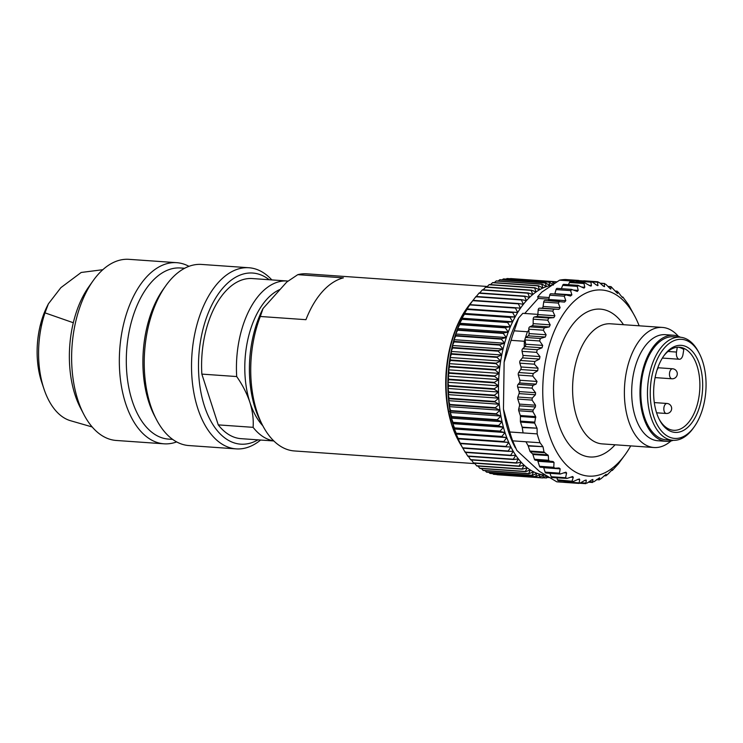 <?xml version="1.0" encoding="UTF-8"?>
<svg xmlns="http://www.w3.org/2000/svg" width="743" height="743" viewBox="0 0 743 743"><rect width="100%" height="100%" fill="white"/><g stroke="black" fill="none" stroke-linecap="round" stroke-linejoin="round"><path stroke-width="1.11" d="M287.16 280.993L252.314 278.551A80.253 44.868 94 0 0 201.855 374.11L236.701 376.552A80.253 44.868 -86 0 1 287.16 280.993A80.253 44.868 -86 0 1 288.108 281.077M273.833 440.961L241.076 438.667A80.253 44.868 94 0 1 218.256 424.885L253.103 427.336A80.253 44.868 -86 0 0 273.73 440.859M280.185 289.38A74.235 41.506 94 0 0 249.88 402.297A74.235 41.506 94 0 0 262.818 425.767M236.701 376.552C242.543 384.939 246.936 393.521 249.88 402.297C252.601 411.046 253.679 419.386 253.103 427.336M472.121 301.5A90.284 50.478 94 0 0 467.579 307.258A90.284 50.478 94 0 0 448.623 411.399L450.119 411.501M458.087 438.779L457.456 438.732A90.284 50.478 94 0 0 458.245 440.283A90.284 50.478 94 0 0 461.951 446.636M467.579 307.258L466.818 308.326A88.779 49.632 94 0 0 451.8 424.977L448.623 411.399M457.456 438.732L451.8 424.977A88.779 49.632 94 0 0 457.642 439.132L458.245 440.283M262.651 425.451L260.654 421.597A83.764 46.828 -86 0 1 263.05 308.503L286.742 282.061L297.785 274.659L343.415 277.854A88.779 49.632 94 0 0 305.94 319.685L260.31 316.481A88.779 49.632 94 0 0 256.809 411.297A88.779 49.632 94 0 0 262.651 425.451A88.779 49.632 94 0 0 294.414 450.955L474.963 463.623M487.324 286.482L306.84 273.823A88.779 49.632 94 0 0 297.785 274.659M260.31 316.481L263.05 308.503M218.256 424.885L201.855 374.11M666.425 352.544A43.642 24.398 -86 0 1 698.838 362.389A43.642 24.398 -86 0 1 692.745 421.55A43.642 24.398 -86 0 1 659.496 419.869A43.642 24.398 -86 0 1 664.001 355.581A43.642 24.398 -86 0 1 666.425 352.544M664.799 347.529A49.66 27.76 94 0 0 654.462 418.588A49.66 27.76 94 0 0 694.259 426.77A49.66 27.76 94 0 0 699.395 353.603A49.66 27.76 94 0 0 664.799 347.529M694.259 426.77L693.256 428.182A51.666 28.884 -86 0 1 672.879 440.293A51.666 28.884 -86 0 1 647.961 402.65A51.666 28.884 -86 0 1 662.607 345.746A51.666 28.884 -86 0 1 680.114 337.22A51.666 28.884 -86 0 1 698.596 352.061L699.395 353.603M672.879 440.293L666.248 439.828A51.666 28.884 -86 0 1 641.33 402.186A51.666 28.884 -86 0 1 655.967 345.281A51.666 28.884 -86 0 1 673.474 336.755L680.114 337.22M659.097 419.08A41.636 23.274 94 0 0 672.638 430.188A41.636 23.274 94 0 0 673.585 430.29A41.636 23.274 94 0 0 699.711 390.391A41.636 23.274 94 0 0 679.408 347.232A41.636 23.274 94 0 0 665.301 354.095A41.636 23.274 94 0 0 663.499 356.306M678.164 347.204A41.636 23.274 -86 0 1 683.792 349.489L682.993 354.457A6.018 3.362 94 0 1 679.325 359.259A6.018 3.362 94 0 1 676.501 352.061L677.282 347.25M549.198 297.553L537.672 296.745L541.851 292.083L559.581 280.167L572.853 281.095L572.194 281.838M662.422 327.431L610.635 323.799A60.192 33.649 94 0 0 590.23 333.728A60.192 33.649 94 0 0 573.178 400.022A60.192 33.649 94 0 0 602.211 443.887L653.998 447.518A60.192 33.649 -86 0 1 624.64 385.125A60.192 33.649 -86 0 1 662.422 327.431A60.192 33.649 -86 0 1 678.331 336.291M670.985 440.971A60.192 33.649 -86 0 1 653.998 447.518M540.04 442.754L525.933 441.769L528.078 445.633L542.919 446.673L540.04 442.754A101.327 56.644 -86 0 1 537.18 433.893L509.791 431.98A101.327 56.644 94 0 0 512.661 440.84L525.933 441.769M542.919 446.673L528.236 445.995L529.87 451.047A2.006 1.124 94 0 0 530.27 451.735L532.49 453.815A2.006 1.124 -86 0 1 532.88 454.502L534.421 459.258A2.006 1.124 94 0 0 535.239 460.158L537.087 460.4A2.006 1.124 -86 0 1 537.904 461.292L539.52 466.298A2.006 1.124 94 0 0 540.365 467.198A2.006 1.124 94 0 0 540.523 467.189L554.454 468.164M549.959 473.31L551.185 476.727A2.006 1.124 -86 0 0 552.012 477.554L567.085 478.39L565.59 477.74L566.603 473.003L565.906 472.186L560.222 474.034L559.47 473.142L560.176 468.87L559.052 467.969L554.965 468.201L553.767 467.301L554.009 462.415L553.033 461.514L549.644 461.162L548.603 460.261L548.297 455.58L543.997 452.041L543.077 447.035M554.965 468.201L540.365 467.198M567.085 478.39L572.816 476.523M571.934 476.681L573.299 477.35L572.082 480.86L572.491 481.687L558.365 480.693A2.006 1.124 -86 0 1 557.529 479.839L556.86 477.898M557.529 479.839L573.568 481.418L578.295 479.226L579.707 479.597L579.066 483.405L564.959 482.411A2.006 1.124 -86 0 1 564.197 481.743L563.891 481.083M579.336 478.956L579.707 479.597L577.794 479.458M564.197 481.743L580.274 482.996L584.843 480.359L586.292 480.415L585.79 483.665L579.772 483.238M586.013 479.941L586.292 480.415L584.917 480.322M580.534 482.848L587.109 483.089L591.493 480.052L592.951 479.802L592.589 482.476L588.437 482.179M592.756 479.476L592.013 479.737M588.837 481.901L593.973 481.715L599.582 477.758L599.341 479.848L596.527 479.653M596.74 479.476L599.248 479.653L600.771 478.882L606.102 474.322L605.963 475.817M604.263 475.604L605.907 475.715L607.384 474.638L612.408 469.548L612.343 470.458L611.35 470.393M611.378 470.356L612.325 470.421L618.399 463.836L625.439 454.242A93.293 52.159 94 0 0 630.723 445.884M639.147 325.796A93.293 52.159 94 0 0 635.089 316.787A93.293 52.159 94 0 0 570.095 305.382A93.293 52.159 94 0 0 548.975 433.931A93.293 52.159 94 0 0 619.662 461.403A93.293 52.159 94 0 0 625.439 454.242M607.885 286.417L611.043 286.64L616.634 292.603L617.637 293.067L617.117 291.544L618.083 292.064L621.65 296.643L622.532 297.525L622.838 297.005L628.634 304.927L635.089 316.787M615.622 291.432L617.136 291.163L615.269 291.033M617.6 293.439L617.024 293.021M608.118 286.659L610.895 286.854L610.83 289.12M610.328 288.86L605.907 284.383L604.421 283.826L604.375 286.687M600.038 283.167L604.644 283.492L600.465 283.547M603.585 286.287L604.644 286.361L603.232 285.99L599.239 282.479L597.706 282.247L597.716 285.702M583.413 280.956A2.006 1.124 -86 0 1 583.924 280.789L598.031 281.773L597.706 282.247L592.162 281.857M596.583 285.126L598.087 285.228L596.648 285.173L592.422 282.043L590.871 282.145L591.437 285.535L590.936 286.157M559.581 280.167A101.327 56.644 94 0 1 565.562 279.517L578.834 280.455A101.327 56.644 94 0 0 577.107 280.52A2.006 1.124 -86 0 1 577.2 280.52L591.307 281.513L590.871 282.145L576.317 281.123L575.751 282.089M589.329 285.386L591.437 285.535L589.988 285.786L584.574 282.711L584.007 283.529L584.787 287.262L583.348 287.829L577.915 285.34L563.723 284.346A2.006 1.124 -86 0 0 562.665 285.34L577.218 286.352L578.24 290.402L576.837 291.265L571.441 289.38L557.185 288.377A2.006 1.124 -86 0 0 556.052 289.584L570.605 290.606L571.878 294.887L570.531 296.039L565.247 294.757L550.897 293.745A2.006 1.124 -86 0 1 551.111 293.801M584.147 288.07L583.348 287.829M578.741 285.591L577.218 286.352M577.45 291.405L576.837 291.265M572.082 289.519L570.605 290.606M565.664 294.822L564.253 296.206L565.813 300.674L564.541 302.095L544.953 300.376A2.006 1.124 -86 0 1 545.037 300.386L559.284 301.389M559.59 301.407L558.272 303.07L560.12 307.667L558.94 309.339L553.944 309.19L552.736 311.103L554.891 315.756L553.814 317.651L548.817 318.05L547.74 320.196L550.191 324.84L549.244 326.929L544.285 327.867L543.347 330.198L546.105 334.768L545.297 337.025L540.402 338.483L539.622 340.972L542.687 345.402L542.028 347.798L537.235 349.739L536.632 352.358L539.975 356.594L539.492 359.083L534.83 361.488L534.403 364.191L538.034 368.156L537.709 370.711L533.223 373.543L532.75 376.051L518.345 375.048L519.849 380.249L537.031 381.456L532.75 376.051M523.072 432.909L522.245 427.569A2.006 1.124 94 0 0 522.143 427.141L536.994 428.182L534.644 423.083L535.703 416.6L532.935 411.752L533.121 410.015L535.415 406.969L535.536 405.223L532.053 400.087L532.304 398.034L535.415 394.765L535.573 392.713L532.016 388.134L533.028 385.403L536.056 384.131L537.031 381.456M536.994 428.182L522.245 427.569M537.18 433.893L537.087 428.609M543.588 467.421A2.006 1.124 -86 0 1 543.7 467.709L545.13 472.139A2.006 1.124 94 0 0 545.984 473.031L560.222 474.034M564.791 482.374L556.767 481.817L539.353 471.331L516.803 450.388L512.661 440.84M522.143 427.141L520.509 422.089A2.006 1.124 -86 0 1 520.379 421.114L520.425 416.489A2.006 1.124 94 0 0 520.295 415.513L518.753 410.758A2.006 1.124 -86 0 1 518.716 409.003L519.468 405.845A2.006 1.124 94 0 0 519.431 404.099L517.806 399.084A2.006 1.124 -86 0 1 517.852 397.022L519.06 393.614A2.006 1.124 94 0 0 519.106 391.561L517.676 387.131A2.006 1.124 -86 0 1 518.122 384.354L519.376 382.961A2.006 1.124 94 0 0 519.849 380.249M524.344 341.269A101.327 56.644 -86 0 1 525.19 338.474A101.327 56.644 -86 0 1 527.465 331.759L514.193 330.83A101.327 56.644 94 0 0 511.073 340.331L524.344 341.269L524.261 347.278L522.682 348.718A2.006 1.124 94 0 0 522.069 351.337L522.951 355.395A2.006 1.124 -86 0 1 522.459 357.885L520.276 360.466A2.006 1.124 94 0 0 519.849 363.169L521.001 366.968A2.006 1.124 -86 0 1 520.685 369.522L518.67 372.522A2.006 1.124 94 0 0 518.345 375.048M558.272 303.07L543.718 302.048L543.087 306.469A2.006 1.124 -86 0 1 541.907 308.141L539.39 308.169A2.006 1.124 94 0 0 538.183 310.082L537.858 314.568A2.006 1.124 -86 0 1 536.79 316.462L534.263 317.029A2.006 1.124 94 0 0 533.186 319.174L533.168 323.642A2.006 1.124 -86 0 1 532.22 325.74L529.731 326.846A2.006 1.124 94 0 0 528.793 329.177L528.858 330.208L527.465 331.759M543.718 302.048A2.006 1.124 -86 0 1 544.953 300.376M548.25 300.609A2.006 1.124 94 0 0 548.78 299.475L549.699 295.185A2.006 1.124 -86 0 1 550.897 293.745M554.742 294.014A2.006 1.124 94 0 0 554.854 293.699L556.052 289.584M561.411 288.674L562.665 285.34M568.423 284.68L569.454 282.507A2.006 1.124 -86 0 1 570.429 281.718L584.574 282.711M576.317 281.123A2.006 1.124 94 0 1 577.107 280.52A101.327 56.644 94 0 0 572.853 281.095M537.672 296.745L538.211 298.417L548.854 299.16M515.308 447.788L514.62 446.469A93.293 52.159 -86 0 1 503.466 409.114L504.125 362.268A93.293 52.159 -86 0 1 518.642 317.976L522.821 313.323L537.876 314.382M524.734 313.453L538.211 298.417M514.193 330.83L518.642 317.976M504.125 362.268L511.073 340.331M509.791 431.98L503.466 409.114M673.26 440.32A53.171 29.72 -86 0 1 666.137 441.333A53.171 29.72 -86 0 1 640.206 386.211A53.171 29.72 -86 0 1 673.576 335.251A53.171 29.72 -86 0 1 680.486 337.257M666.137 441.333L657.843 440.748A53.171 29.72 -86 0 1 631.912 385.636A53.171 29.72 -86 0 1 665.282 334.675L673.576 335.251M524.261 347.278L525.004 346.6A2.006 1.124 94 0 0 525.654 344.213L525.069 339.95A2.006 1.124 94 0 1 525.19 338.474A2.006 1.124 -86 0 1 525.849 337.461L528.273 335.836A2.006 1.124 94 0 0 529.072 333.57L528.858 330.208M476.022 296.466A98.308 54.963 94 0 0 475.78 296.763L521.419 299.958A98.308 54.963 -86 0 1 521.66 299.67L476.022 296.466M518.363 303.859A98.308 54.963 -86 0 1 518.595 303.543L472.966 300.339A98.308 54.963 94 0 0 472.724 300.664L518.363 303.859L520.49 308.215A95.299 53.282 94 0 0 517.722 312.45A95.299 53.282 94 0 0 515.103 316.973A95.299 53.282 94 0 0 512.651 321.765A95.299 53.282 94 0 0 510.357 326.809A95.299 53.282 94 0 0 508.249 332.084A95.299 53.282 94 0 0 506.327 337.563A95.299 53.282 94 0 0 504.599 343.22A95.299 53.282 94 0 0 503.067 349.034A95.299 53.282 94 0 0 501.757 354.987A95.299 53.282 94 0 0 500.652 361.042A95.299 53.282 94 0 0 499.779 367.181A95.299 53.282 94 0 0 499.12 373.376A95.299 53.282 94 0 0 498.692 379.599A95.299 53.282 94 0 0 498.488 385.821A95.299 53.282 94 0 0 498.516 392.016A95.299 53.282 94 0 0 498.776 398.164A95.299 53.282 94 0 0 499.259 404.238A95.299 53.282 94 0 0 499.974 410.201A95.299 53.282 94 0 0 500.903 416.043A95.299 53.282 94 0 0 502.054 421.718A95.299 53.282 94 0 0 503.429 427.225A95.299 53.282 94 0 0 504.999 432.528A95.299 53.282 94 0 0 506.772 437.608A95.299 53.282 94 0 0 508.751 442.438A95.299 53.282 94 0 0 510.905 446.998A95.299 53.282 94 0 0 513.237 451.27A95.299 53.282 94 0 0 515.735 455.245A95.299 53.282 94 0 0 518.391 458.895A95.299 53.282 94 0 0 521.187 462.211A95.299 53.282 94 0 0 524.112 465.164A95.299 53.282 94 0 0 527.168 467.765A95.299 53.282 94 0 0 530.326 469.985A95.299 53.282 94 0 0 533.567 471.814A95.299 53.282 94 0 0 536.901 473.254A95.299 53.282 94 0 0 540.291 474.294A95.299 53.282 94 0 0 543.737 474.935A95.299 53.282 94 0 0 545.195 475.083M472.771 300.729L475.78 296.763M470.031 304.546A98.308 54.963 94 0 0 469.808 304.89L515.447 308.085A98.308 54.963 -86 0 1 515.67 307.741L469.873 304.658A95.299 53.282 -86 0 1 470.514 303.757L472.724 300.664M467.254 309.051A98.308 54.963 94 0 0 467.041 309.422L512.679 312.617A98.308 54.963 -86 0 1 512.893 312.255L467.115 308.893A95.299 53.282 -86 0 1 469.873 304.658L471.229 302.745M521.419 299.958L523.388 304.286A95.299 53.282 94 0 0 520.49 308.215L515.67 307.741M551.371 285.34A95.299 53.282 94 0 0 549.857 285.646A95.299 53.282 94 0 0 546.356 286.631A95.299 53.282 94 0 0 542.892 288.015A95.299 53.282 94 0 0 539.455 289.798A95.299 53.282 94 0 0 536.075 291.962A95.299 53.282 94 0 0 532.768 294.507A95.299 53.282 94 0 0 529.536 297.414A95.299 53.282 94 0 0 526.406 300.683A95.299 53.282 94 0 0 523.388 304.286L518.595 303.543M524.586 296.401A98.308 54.963 -86 0 1 524.837 296.141L479.207 292.937A98.308 54.963 94 0 0 478.947 293.206L524.586 296.401L526.406 300.683L521.66 299.67M464.626 313.852A98.308 54.963 94 0 0 464.431 314.243L510.06 317.437A98.308 54.963 -86 0 1 510.265 317.057L464.496 313.425A95.299 53.282 -86 0 1 467.115 308.893L469.808 304.89M515.447 308.085L517.722 312.45L512.893 312.255M462.174 318.914A98.308 54.963 94 0 0 461.988 319.323L507.618 322.527A98.308 54.963 -86 0 1 507.803 322.118L462.174 318.914L462.035 318.218A95.299 53.282 -86 0 1 464.496 313.425L467.041 309.422M512.679 312.617L515.103 316.973L510.265 317.057M459.889 324.236A98.308 54.963 94 0 0 459.722 324.663L505.361 327.858A98.308 54.963 -86 0 1 505.528 327.431L459.889 324.236L459.75 323.261A95.299 53.282 -86 0 1 462.035 318.218L464.431 314.243M510.06 317.437L512.651 321.765L507.803 322.118M457.799 329.771A98.308 54.963 94 0 0 457.642 330.217L503.28 333.421A98.308 54.963 -86 0 1 503.438 332.975L457.799 329.771L457.632 328.536A95.299 53.282 -86 0 1 459.75 323.261L461.988 319.323M507.618 322.527L510.357 326.809L505.528 327.431M455.905 335.511A98.308 54.963 94 0 0 455.765 335.966L501.404 339.17A98.308 54.963 -86 0 1 501.544 338.715L455.905 335.511L455.71 334.006A95.299 53.282 -86 0 1 457.632 328.536L459.722 324.663M505.361 327.858L508.249 332.084L503.438 332.975M454.224 341.427A98.308 54.963 94 0 0 454.094 341.901L499.733 345.105A98.308 54.963 -86 0 1 499.853 344.631L454.224 341.427L453.982 339.672A95.299 53.282 -86 0 1 455.71 334.006L457.642 330.217M503.28 333.421L506.327 337.563L501.544 338.715M452.747 347.492A98.308 54.963 94 0 0 452.645 347.975L498.274 351.179A98.308 54.963 -86 0 1 498.386 350.696L452.747 347.492L452.459 345.486A95.299 53.282 -86 0 1 453.982 339.672L455.765 335.966M501.404 339.17L504.599 343.22L499.853 344.631M451.493 353.687A98.308 54.963 94 0 0 451.4 354.179L497.039 357.383A98.308 54.963 -86 0 1 497.123 356.891L451.493 353.687L451.14 351.439A95.299 53.282 -86 0 1 452.459 345.486L454.094 341.901M499.733 345.105L503.067 349.034L498.386 350.696M450.462 359.974A98.308 54.963 94 0 0 450.388 360.476L496.027 363.671A98.308 54.963 -86 0 1 496.092 363.178L450.462 359.974L450.044 357.494A95.299 53.282 -86 0 1 451.14 351.439L452.645 347.975M498.274 351.179L501.757 354.987L497.123 356.891M449.654 366.336A98.308 54.963 94 0 0 449.608 366.838L495.237 370.042A98.308 54.963 -86 0 1 495.293 369.54L449.654 366.336L449.162 363.633A95.299 53.282 -86 0 1 450.044 357.494L451.4 354.179M497.039 357.383L500.652 361.042L496.092 363.178M449.088 372.745A98.308 54.963 94 0 0 449.051 373.246L494.689 376.45A98.308 54.963 -86 0 1 494.727 375.949L449.088 372.745L448.503 369.828A95.299 53.282 -86 0 1 449.162 363.633L450.388 360.476M496.027 363.671L499.779 367.181L495.293 369.54M448.753 379.171A98.308 54.963 94 0 0 448.735 379.673L494.374 382.868A98.308 54.963 -86 0 1 494.392 382.366L448.753 379.171L448.075 376.042A95.299 53.282 -86 0 1 448.503 369.828L449.608 366.838M495.237 370.042L499.12 373.376L494.727 375.949M448.651 385.58A98.308 54.963 94 0 0 448.661 386.081L494.29 389.286A98.308 54.963 -86 0 1 494.29 388.784L448.651 385.58L447.871 382.274A95.299 53.282 -86 0 1 448.075 376.042L449.051 373.246M494.689 376.45L498.692 379.599L494.392 382.366M448.791 391.951A98.308 54.963 94 0 0 448.818 392.453L494.448 395.647A98.308 54.963 -86 0 1 494.429 395.155L448.791 391.951L447.899 388.468A95.299 53.282 -86 0 1 447.871 382.274L448.735 379.673M494.374 382.868L498.488 385.821L494.29 388.784M449.171 398.257A98.308 54.963 94 0 0 449.209 398.75L494.838 401.954A98.308 54.963 -86 0 1 494.801 401.461L449.171 398.257L448.159 394.617A95.299 53.282 -86 0 1 447.899 388.468L448.661 386.081M494.29 389.286L498.516 392.016L494.429 395.155M449.775 404.471A98.308 54.963 94 0 0 449.831 404.954L495.47 408.158A98.308 54.963 -86 0 1 495.414 407.675L449.775 404.471L448.642 400.681A95.299 53.282 -86 0 1 448.159 394.617L448.818 392.453M494.448 395.647L498.776 398.164L494.801 401.461M450.62 410.573A98.308 54.963 94 0 0 450.695 411.046L496.324 414.241A98.308 54.963 -86 0 1 496.25 413.777L450.62 410.573L449.357 406.653A95.299 53.282 -86 0 1 448.642 400.681L449.209 398.75M494.838 401.954L499.259 404.238L495.414 407.675M451.688 416.526A98.308 54.963 94 0 0 451.781 416.981L497.411 420.185A98.308 54.963 -86 0 1 497.318 419.721L451.688 416.526L450.286 412.486A95.299 53.282 -86 0 1 449.357 406.653L449.831 404.954M495.47 408.158L499.974 410.201L496.25 413.777M452.979 422.303A98.308 54.963 94 0 0 453.091 422.748L498.72 425.953A98.308 54.963 -86 0 1 498.609 425.507L452.979 422.303L451.447 418.17A95.299 53.282 -86 0 1 450.286 412.486L450.695 411.046M496.324 414.241L500.903 416.043L497.318 419.721M454.484 427.884A98.308 54.963 94 0 0 454.614 428.312L500.253 431.516A98.308 54.963 -86 0 1 500.123 431.089L454.484 427.884L452.812 423.677A95.299 53.282 -86 0 1 451.447 418.17L451.781 416.981M497.411 420.185L502.054 421.718L498.609 425.507M456.211 433.253A98.308 54.963 94 0 0 456.351 433.661L501.989 436.865A98.308 54.963 -86 0 1 501.841 436.457L456.211 433.253L454.382 428.98A95.299 53.282 -86 0 1 452.812 423.677L453.091 422.748M498.72 425.953L503.429 427.225L500.123 431.089M458.134 438.379A98.308 54.963 94 0 0 458.292 438.769L503.93 441.964A98.308 54.963 -86 0 1 503.773 441.574L458.134 438.379L456.165 434.051A95.299 53.282 -86 0 1 454.382 428.98L454.614 428.312M500.253 431.516L504.999 432.528L501.841 436.457M460.261 443.237A98.308 54.963 94 0 0 460.428 443.599L506.067 446.803A98.308 54.963 -86 0 1 505.89 446.432L460.261 443.237L458.134 438.881A95.299 53.282 -86 0 1 456.165 434.051L456.351 433.661M501.989 436.865L506.772 437.608L503.773 441.574M462.564 447.806A98.308 54.963 94 0 0 462.759 448.15L508.388 451.354A98.308 54.963 -86 0 1 508.203 451.01L462.564 447.806L460.288 443.45A95.299 53.282 -86 0 1 458.134 438.881L458.292 438.769M503.93 441.964L508.751 442.438L505.89 446.432M460.79 444.425A95.299 53.282 -86 0 1 460.66 444.165A95.299 53.282 -86 0 1 460.288 443.45L460.428 443.599M506.067 446.803L510.905 446.998L508.203 451.01M508.388 451.354L513.237 451.27L510.692 455.283L465.053 452.078A98.308 54.963 94 0 0 465.257 452.394L510.887 455.598A98.308 54.963 -86 0 1 510.692 455.283M465.053 452.078L462.62 447.723M510.887 455.598L515.735 455.245L513.339 459.22L467.709 456.026A98.308 54.963 94 0 0 467.923 456.313L513.552 459.518A98.308 54.963 -86 0 1 513.339 459.22M467.709 456.026L465.118 451.698M513.552 459.518L518.391 458.895L516.153 462.833L470.514 459.629A98.308 54.963 94 0 0 470.737 459.898L516.376 463.093A98.308 54.963 -86 0 1 516.153 462.833M470.514 459.629L468.415 456.351M516.376 463.093L521.187 462.211L519.097 466.084L473.467 462.88A98.308 54.963 94 0 0 473.7 463.121L519.338 466.316A98.308 54.963 -86 0 1 519.097 466.084M473.467 462.88L471.452 459.945M519.338 466.316L524.112 465.164L522.18 468.963L476.542 465.759A98.308 54.963 94 0 0 476.792 465.972L522.431 469.167A98.308 54.963 -86 0 1 522.18 468.963M476.542 465.759L474.647 463.186M522.431 469.167L527.168 467.765L525.375 471.461L479.746 468.257A98.308 54.963 94 0 0 479.997 468.443L525.635 471.638A98.308 54.963 -86 0 1 525.375 471.461M479.746 468.257L478 466.056M525.635 471.638L530.326 469.985L528.682 473.57L483.043 470.365A98.308 54.963 94 0 0 483.303 470.514L528.942 473.718A98.308 54.963 -86 0 1 528.682 473.57M483.043 470.365L481.492 468.545M528.942 473.718L533.567 471.814L532.072 475.279L486.433 472.074A98.308 54.963 94 0 0 486.702 472.186L532.341 475.39A98.308 54.963 -86 0 1 532.072 475.279M486.433 472.074L485.123 470.644M532.341 475.39L536.901 473.254L535.536 476.569L489.897 473.375A98.308 54.963 94 0 0 490.176 473.458L535.814 476.653A98.308 54.963 -86 0 1 535.536 476.569M489.897 473.375L488.875 472.344M535.814 476.653L540.291 474.294L539.065 477.452L493.426 474.257A98.308 54.963 94 0 0 493.705 474.303L539.344 477.508A98.308 54.963 -86 0 1 539.065 477.452M493.426 474.257L492.758 473.635M539.344 477.508L543.737 474.935L542.631 477.925L497.002 474.721A98.308 54.963 94 0 0 497.03 474.721A98.308 54.963 94 0 0 497.067 474.721M546.3 475.761L542.91 477.944A98.308 54.963 -86 0 1 542.669 477.925A98.308 54.963 -86 0 1 542.631 477.925M542.669 477.925L496.761 474.517M548.093 476.848L546.514 477.953A98.308 54.963 -86 0 1 546.235 477.963L543.207 477.758M546.885 476.124L546.235 477.963M549.291 477.554L547.285 477.415M510.822 278.579A98.308 54.963 94 0 0 510.794 278.579L556.433 281.783L510.822 278.579A98.308 54.963 94 0 0 510.543 278.56L556.182 281.764A98.308 54.963 -86 0 1 556.433 281.783A98.308 54.963 -86 0 1 556.461 281.783L556.665 281.95M552.578 281.755A98.308 54.963 -86 0 1 552.857 281.736L507.228 278.532A98.308 54.963 94 0 0 506.94 278.551L552.578 281.755L553.359 285.061L549.244 282.117L503.615 278.913A98.308 54.963 94 0 0 503.327 278.959L548.966 282.164A98.308 54.963 -86 0 1 549.244 282.117M506.169 279.089L506.94 278.551M554.705 283.185L552.857 281.736M502.147 279.851L503.327 278.959M548.966 282.164L549.857 285.646L545.631 282.907L500.002 279.702A98.308 54.963 94 0 0 499.714 279.786L545.353 282.99A98.308 54.963 -86 0 1 545.631 282.907M498.191 281.04L499.714 279.786M545.353 282.99L546.356 286.631L542.037 284.114L496.398 280.91A98.308 54.963 94 0 0 496.12 281.021L541.758 284.225A98.308 54.963 -86 0 1 542.037 284.114M494.309 282.637L496.12 281.021M541.758 284.225L542.892 288.015L538.471 285.73L492.841 282.535A98.308 54.963 94 0 0 492.563 282.674L538.192 285.879A98.308 54.963 -86 0 1 538.471 285.73M490.51 284.634L492.563 282.674M538.192 285.879L539.455 289.798L534.96 287.755L489.321 284.55A98.308 54.963 94 0 0 489.043 284.727L534.681 287.931A98.308 54.963 -86 0 1 534.96 287.755M486.795 287.03L489.043 284.727M534.681 287.931L536.075 291.962L531.505 290.169L485.866 286.965A98.308 54.963 94 0 0 485.597 287.169L531.236 290.374A98.308 54.963 -86 0 1 531.505 290.169M483.182 289.816L485.597 287.169M531.236 290.374L532.768 294.507L528.124 292.965L482.486 289.77A98.308 54.963 94 0 0 482.226 290.002L527.864 293.206A98.308 54.963 -86 0 1 528.124 292.965M479.681 292.974L482.226 290.002M527.864 293.206L529.536 297.414L524.837 296.141M475.799 297.126L478.947 293.206M458.134 438.881L508.751 442.438M456.165 434.051L506.772 437.608M454.382 428.98L504.999 432.528M452.812 423.677L503.429 427.225M451.447 418.17L502.054 421.718M450.286 412.486L500.903 416.043M449.357 406.653L499.974 410.201M448.642 400.681L499.259 404.238M448.159 394.617L498.776 398.164M447.899 388.468L498.516 392.016M447.871 382.274L498.488 385.821M448.075 376.042L498.692 379.599M448.503 369.828L499.12 373.376M449.162 363.633L499.779 367.181M450.044 357.494L500.652 361.042M451.14 351.439L501.757 354.987M452.459 345.486L503.067 349.034M453.982 339.672L504.599 343.22M455.71 334.006L506.327 337.563M457.632 328.536L508.249 332.084M459.75 323.261L510.357 326.809M462.035 318.218L512.651 321.765M464.496 313.425L515.103 316.973M467.115 308.893L517.722 312.45M102.831 269.7L81.182 272.467L60.889 287.643L48.388 303.841L44.989 312.859L73.306 322.741A82.259 45.992 -86 0 1 88.919 286.64L93.2 280.622A90.785 50.756 94 0 0 75.981 320.474A90.785 50.756 94 0 0 83.82 414.39A90.785 50.756 94 0 0 116.298 440.469L164.008 443.812A90.785 50.756 -86 0 1 119.725 349.693A90.785 50.756 -86 0 1 176.713 262.678A90.785 50.756 -86 0 1 188.963 266.338M176.713 262.678L129.003 259.335A90.785 50.756 94 0 0 93.2 280.622M176.648 441.909A90.785 50.756 -86 0 1 164.008 443.812M260.598 440.032A90.785 50.756 -86 0 1 236.19 448.883A90.785 50.756 -86 0 1 197.74 408.325A90.785 50.756 -86 0 1 200.387 313.852A90.785 50.756 -86 0 1 248.896 267.749A90.785 50.756 -86 0 1 271.836 279.916M248.896 267.749L201.604 264.434A90.785 50.756 94 0 0 165.8 285.721A90.785 50.756 94 0 0 156.42 419.479A90.785 50.756 94 0 0 188.898 445.559L236.19 448.883M269.189 279.73A85.77 47.951 94 0 0 212.377 303.896A85.77 47.951 94 0 0 204.362 405.854A85.77 47.951 94 0 0 257.96 439.847M172.655 439.392L168.503 439.104A85.77 47.951 -86 0 1 126.672 350.185A85.77 47.951 -86 0 1 180.512 267.982L184.654 268.269M156.42 419.479L154.414 415.625A85.77 47.951 -86 0 1 163.284 289.25L165.8 285.721M44.989 312.859A74.802 41.822 94 0 0 43.986 389.016A74.802 41.822 94 0 0 70.464 420.696L92.178 426.965M83.82 414.39L80.411 407.833A82.259 45.992 -86 0 1 73.306 322.741M668.003 351.458L676.501 352.061M615.074 444.788A74.105 41.422 -86 0 1 558.597 423.844A74.105 41.422 -86 0 1 575.258 321.357A74.105 41.422 -86 0 1 623.498 324.7M548.78 299.475L565.813 300.674M549.699 295.185L564.253 296.206M554.854 293.699L571.878 294.887M573.587 290.076L578.24 290.402M581.76 287.049L584.787 287.262M569.454 282.507L584.007 283.529M543.087 306.469L560.12 307.667M541.907 308.141L558.94 309.339M539.39 308.169L553.944 309.19M552.736 311.103L538.183 310.082M537.858 314.568L554.891 315.756M536.79 316.462L553.814 317.651M534.263 317.029L548.817 318.05M547.74 320.196L533.186 319.174M533.168 323.642L550.191 324.84M532.22 325.74L549.244 326.929M529.731 326.846L544.285 327.867M543.347 330.198L528.793 329.177M529.072 333.57L546.105 334.768M528.273 335.836L545.297 337.025M525.849 337.461L540.402 338.483M539.622 340.972L525.069 339.95M525.654 344.213L542.687 345.402M525.004 346.6L542.028 347.798M522.682 348.718L537.235 349.739M536.632 352.358L522.069 351.337M522.951 355.395L539.975 356.594M522.459 357.885L539.492 359.083M520.276 360.466L534.83 361.488M534.403 364.191L519.849 363.169M521.001 366.968L538.034 368.156M520.685 369.522L537.709 370.711M518.67 372.522L533.223 373.543M570.578 477.164L573.299 477.35M565.59 477.74L551.185 476.727M621.9 296.959L622.81 297.024L621.882 296.94M520.379 421.114L534.579 422.108M520.509 422.089L534.644 423.083M518.716 409.003L533.121 410.015M518.753 410.758L532.935 411.752M517.852 397.022L532.304 398.034M517.806 399.084L532.053 400.087M518.122 384.354L533.028 385.403M517.676 387.131L532.016 388.134M520.425 416.489L535.814 417.575M520.295 415.513L535.703 416.6M519.468 405.845L535.415 406.969M519.431 404.099L535.536 405.223M519.06 393.614L535.415 394.765M519.106 391.561L535.573 392.713M519.376 382.961L536.056 384.131M529.87 451.047L543.997 452.041M530.27 451.735L544.47 452.728M534.421 459.258L548.603 460.261M535.239 460.158L549.644 461.162M539.52 466.298L553.767 467.301M545.13 472.139L559.47 473.142M532.49 453.815L547.879 454.892M532.88 454.502L548.297 455.58M537.087 460.4L553.033 461.514M537.904 461.292L554.009 462.415M543.7 467.709L560.176 468.87M563.798 472.808L566.603 473.003M656.58 412.802L666.295 413.479A5.015 2.805 -86 0 1 663.852 408.279A5.015 2.805 -86 0 1 667 403.468L654.304 402.585M655.094 377.602L671.932 378.781A5.015 2.805 -86 0 1 669.48 373.58A5.015 2.805 -86 0 1 672.629 368.779L658.066 367.757M48.388 303.841L47.032 306.571A63.731 35.627 94 0 0 41.719 382.255L43.986 389.016M662.357 358.07L679.325 359.259M605.963 475.826L604.161 475.696M460.66 444.165L461.078 444.973M666.295 413.479A5.015 5.015 0 0 0 671.412 410.043A5.015 5.015 0 0 0 667 403.468M671.932 378.781A5.015 5.015 0 0 0 675.693 370.107A5.015 5.015 0 0 0 672.629 368.779M657.1 369.819A5.015 5.015 0 0 0 658.177 366.745M47.032 306.571L40.057 326.205C35.636 346.052 36.193 364.739 41.719 382.255"/></g></svg>
